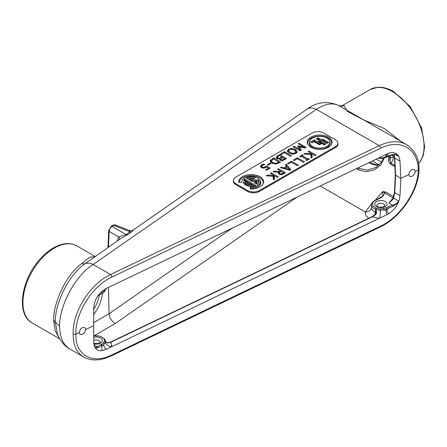 <?xml version="1.0" encoding="UTF-8"?>
<svg xmlns="http://www.w3.org/2000/svg" width="447" height="447" viewBox="0 0 447 447"><rect width="100%" height="100%" fill="white"/><g stroke="black" fill="none" stroke-linecap="round" stroke-linejoin="round"><path stroke-width="0.67" d="M79.264 332.585C80.03 328.802 81.851 327.109 84.718 327.506L85.718 329.495C84.801 333.194 82.946 334.864 80.158 334.512L79.264 332.585L75.945 334.177C75.035 313.313 92.16 286.091 111.851 277.095L380.604 148.231C400.272 138.352 418.241 148.75 418.28 170.033L419.029 169.089C419.286 158.847 415.123 150.689 406.546 144.616C398.847 140.436 389.756 140.788 379.279 145.666L110.532 274.531C90.07 283.951 72.258 312.352 73.157 334.105L75.945 334.177C75.035 354.918 92.16 364.825 111.851 354.957A2.073 1.078 64.4 0 1 111.426 355.857A2.073 1.078 64.4 0 1 111.42 355.862A2.073 1.078 64.4 0 1 111.409 355.868C104.849 358.6 100.396 359.908 98.055 359.785C92.68 360.299 87.908 359.377 83.757 357.03L83.891 357.108M85.718 329.495L93.691 325.673L93.725 342.497L94.177 345.749L95.507 348.286C97.111 350.208 99.374 350.979 102.285 350.604L106.218 349.364L388.605 213.845C392.684 211.235 395.846 207.587 398.098 202.904L399.35 199.546L400.009 195.635L400.83 178.398L400.009 161.116L399.35 157.668L398.098 155.372C395.846 152.673 392.684 151.952 388.605 153.22L106.218 288.499L102.285 291.064C99.374 293.528 97.111 296.562 95.507 300.155L94.11 304.468L93.725 307.977L93.691 325.673M395.277 174.928L400.83 178.398L408.804 174.576C409.569 170.788 411.385 169.095 414.257 169.497L415.257 171.486L418.28 170.033C418.241 190.349 400.272 217.086 380.604 226.093L111.851 354.957M415.257 171.486C414.335 175.179 412.486 176.856 409.692 176.504L408.804 174.576M388.516 156.254L388.504 159.719C388.382 161.484 388.996 162.937 390.36 164.083L394.885 166.697M393.712 196.356L393.578 196.551A2.073 1.196 -60 0 1 392.589 197.568L393.002 198.339M393.578 196.551L385.504 191.892L382.626 191.607L375.145 200.295M371.943 203.217L365.283 211.979A6.213 5.062 -173.9 0 0 371.463 207.57A6.213 5.062 -173.9 0 0 371.463 207.559A6.213 5.062 -173.9 0 0 371.463 207.525M356.332 168.575L357.98 169.676L366.132 171.743L374.318 169.894L380.861 165.049L384.28 157.97M392.125 199.882A2.073 1.09 64 0 1 391.611 199.658L388.991 203.145L391.835 200.284M385.504 191.892A2.073 1.196 -60 0 1 384.515 192.908L392.589 197.568M382.861 195.557L382.626 191.607L384.515 192.908C384.09 195.551 381.911 197.658 377.978 199.239A1.028 0.536 -115.6 0 0 377.531 199.15A1.028 0.536 -115.6 0 0 377.531 199.155C381.375 196.993 383.152 195.797 382.856 195.562L382.705 195.736M398.629 201.021L393.567 198.099A1.034 0.346 -159.8 0 1 393.265 197.697L392.812 198.731L393.131 199.077L393.567 198.099L394.762 192.607A1.034 0.598 -177.3 0 1 394.461 192.16L395.277 174.945M399.35 199.546L398.618 201.016C397.288 203.229 395.237 204.609 392.466 205.156L388.991 203.145L393.131 199.077M398.093 155.372L392.879 154.36A1.028 0.358 74.8 0 1 392.734 154.589C396.539 154.114 394.941 154.584 396.131 154.623L398.182 155.796L399.35 157.668M392.879 154.36L388.968 155.69A1.028 0.536 64.4 0 1 388.756 156.137L392.734 154.589A1.028 0.358 74.8 0 1 392.723 154.589M388.756 156.137A1.028 0.536 64.4 0 1 388.75 156.137L386.655 157.143A1.028 0.536 64.4 0 0 386.867 156.696A9.342 5.392 180 0 1 383.777 157.679L383.649 158.104L386.655 157.143M386.878 153.924A6.213 2.47 -115.5 0 0 386.113 156.411L383.777 157.679L380.33 158.054L380.358 158.372L383.649 158.104M380.308 157.076A6.213 0.307 -88 0 1 380.33 158.054A9.381 5.414 180 0 1 378.598 157.897M386.113 156.411L386.878 156.109L386.867 156.696L388.968 155.69L386.878 156.109A6.213 3.716 -108.5 0 1 388.605 153.22M400.009 195.635L394.762 192.607L395.584 175.369L394.762 158.087L393.997 154.383M388.309 206.771L386.208 207.777A1.028 0.536 64.4 0 1 386.867 209.051L388.968 208.039A1.028 0.536 64.4 0 0 388.309 206.771L392.466 205.156A1.028 0.358 74.8 0 1 392.879 206.251L398.093 202.899M386.208 207.777A8.32 4.8 180 0 1 383.459 208.648L383.777 210.029L386.113 210.012L388.968 208.039L392.879 206.251M383.459 208.648L380.391 208.905L380.33 210.207L383.777 210.029A9.342 5.392 0 0 0 386.867 209.051L386.878 209.654A6.213 2.732 -122.2 0 0 388.605 213.845M380.391 208.905A8.364 4.828 180 0 1 376.536 208.207A1.028 0.436 109.4 0 0 376.005 209.425A9.381 5.414 0 0 0 380.33 210.207A6.213 0.307 -88 0 1 379.961 218.108A15.533 8.968 0 0 1 372.591 216.734L375.698 214.588L376.637 212.722L375.804 209.431L375.938 212.66L376.637 212.722M376.223 208.056A8.32 4.8 180 0 1 375.581 200.39A1.028 0.536 -115.6 0 0 375.139 200.301C372.468 201.988 371.273 203.486 371.552 204.799A9.342 5.392 0 0 0 375.648 209.364A1.028 0.469 111.4 0 1 376.223 208.056L376.536 208.207A1.028 0.598 120.3 0 0 375.804 209.431L374.949 214.543M101.452 293.863A1.028 0.536 -115.6 0 0 101.475 293.858A1.028 0.536 -115.6 0 0 101.681 293.411L97.994 295.847M105.425 289.852A6.213 5.029 12.6 0 1 105.458 289.684A9.381 5.414 180 0 1 105.453 289.712A9.381 5.414 180 0 1 105.425 289.852L104.302 291.673A1.028 0.732 43.7 0 1 104.145 292.075L97.865 296.031M104.145 292.075A1.028 0.732 43.7 0 1 104.14 292.075L105.419 289.879A1.028 0.833 12.6 0 1 105.408 289.93M101.877 293.662A1.028 0.536 -115.6 0 0 102.089 293.215L101.681 293.411L102.095 293.059A6.213 1.883 50.3 0 1 102.1 291.165M105.458 289.684A6.213 5.029 12.6 0 1 105.464 289.673L106.218 288.421M103.631 291.936L104.302 291.673A9.342 5.392 180 0 1 102.089 293.215L103.631 291.936A6.213 4.666 61.9 0 1 105.274 288.991M95.502 348.286L97.994 347.688A1.028 0.704 -131.6 0 0 97.183 346.822L95.122 347.732L94.82 347.375M97.994 347.688L101.681 345.76A1.028 0.536 -115.6 0 0 101.028 344.492L97.183 346.822L93.982 344.972M93.708 336.004A8.32 4.8 180 0 1 103.754 338.697A1.028 0.771 -36.8 0 1 104.587 338.932M103.754 338.697L103.95 338.899A1.028 0.693 -50 0 1 104.609 338.955A1.028 0.693 -50 0 1 104.699 339.049M104.419 341.217L103.402 342.922A1.028 0.732 43.7 0 1 104.302 344.028L105.425 342.011A1.028 0.833 12.6 0 0 104.419 341.217A8.364 4.828 180 0 0 103.95 338.899L103.95 338.899A1.028 0.782 -33.1 0 1 104.81 339.178L100.033 336.133L93.708 335.803M266.647 167.161L266.591 165.977L270.212 168.066L266.356 170.296L265.529 169.821L268.479 168.117L266.608 167.033L263.942 168.111L261.517 167.547L260.45 166.217L261.484 164.82L263.724 163.988L264.719 164.563L262.283 165.301L261.696 166.133L262.484 166.999L263.892 167.357L263.926 168.418M318.432 139.011L317.962 138.9L318.432 139.129M372.463 160.836A31.575 18.226 -120 0 0 379.319 164.882L376.866 164.887L374.256 164.272L369.798 162.116M99.307 294.998C98.435 299.954 96.574 304.77 93.719 309.436M376.24 159.026A28.966 16.723 -120 0 0 381.772 161.892M368.786 162.602C372.591 164.809 376.044 165.625 379.145 165.049M108.47 287.421L109.085 313.716C109.526 317.957 111.571 321.225 115.209 323.527L297.607 196.73M318.867 138.9L316.99 138.766L318.096 138.615L317.811 138.291L318.867 138.9M317.918 138.715L317.918 139.067M376.022 167.379L367.44 170.156L359.103 168.418L358.058 167.748M388.51 157.763L389.907 157.797L389.834 155.634M394.83 165.513L390.795 163.183C392.405 161.479 393.237 159.613 393.293 157.584L390.505 157.512L389.896 159.78A1.034 0.553 -178.3 0 1 388.504 159.719M393.293 157.584L393.025 156.059M390.36 164.083A1.034 0.598 120 0 1 390.795 163.183L389.896 159.78L389.907 157.797L390.505 157.512L389.896 155.919A1.034 0.643 178.2 0 1 388.929 156.053M317.241 139.296A1.157 0.665 0 0 0 318.504 139.442A1.157 0.665 0 0 0 319.214 138.827A1.157 0.665 0 0 0 318.057 138.162A1.157 0.665 0 0 0 316.906 138.827A1.157 0.665 0 0 0 317.241 139.296M106.425 342.285A1.034 0.486 -43.7 0 0 106.369 342.184L105.481 340.882L106.425 342.285L107.805 343.045L110.56 342.374A1.034 0.542 -115.6 0 0 110.113 342.285A1.034 0.542 -115.6 0 0 110.107 342.29L372.144 216.644A1.034 0.542 -115.6 0 1 372.591 216.734L110.56 342.374A15.533 8.968 0 0 1 111.526 346.816A6.213 5.029 12.6 0 1 105.425 342.011A9.381 5.414 0 0 0 105.453 340.77L104.81 339.178M107.392 342.81A1.034 0.777 98.6 0 1 107.409 342.81L106.369 342.184A1.034 0.486 -43.7 0 0 106.285 342.128M106.459 342.279A15.639 9.029 0 0 1 107.425 342.815A1.034 0.777 98.6 0 1 107.805 343.045M375.698 214.588L375.178 214.297L375.949 212.649M102.285 350.604A6.213 4.191 83.6 0 1 102.095 345.727L102.089 345.565A9.342 5.392 0 0 0 104.302 344.028L103.631 344.983L102.089 345.565A1.028 0.536 -115.6 0 0 101.435 344.296L101.028 344.492M320.153 144.487L314.23 141.068L311.643 142.559M320.443 140.531A0.81 0.464 0 0 0 320.65 140.984L325.947 144.04L324.315 144.984L319.437 142.168A3.118 1.799 180 0 1 318.633 141.358A3.118 1.799 180 0 1 320.086 139.335A3.118 1.799 180 0 1 323.851 139.626L328.724 142.437L327.092 143.381L321.795 140.324A0.81 0.464 0 0 0 321.013 140.202A0.81 0.464 0 0 0 320.443 140.531L320.08 141.325A1.185 0.682 0 0 0 320.387 141.984L324.952 144.616M318.901 141.755A2.743 1.581 180 0 1 320.583 140.28A2.743 1.581 180 0 1 323.583 140.621L327.724 143.012M108.671 230.585A2.073 1.201 2.3 0 0 108.671 230.618A2.073 1.201 2.3 0 0 108.671 230.624A2.073 1.201 2.3 0 0 109.152 231.434C109.314 229.289 110.286 227.629 112.057 226.456L113.812 225.372L115.611 225.042C114.108 224.824 113.197 224.93 112.862 225.366A2.073 1.24 58.4 0 1 112.862 225.361A2.073 1.24 58.4 0 1 113.812 225.372L130.06 231.764A4.14 2.654 -125.2 0 0 131.502 231.926C133.508 229.551 133.681 229.479 132.016 231.708M111.068 226.467A2.073 1.24 58.4 0 1 111.096 226.45A2.073 1.24 58.4 0 1 111.102 226.445A2.073 1.24 58.4 0 1 112.057 226.456L126.127 234.541L118.623 236.876A4.14 3.23 -151.9 0 1 119.349 239.614M106.218 349.364A6.213 3.375 44 0 1 103.631 344.983M386.113 210.012A6.213 3.14 -106.4 0 0 386.918 214.772M314.23 139.911L321.153 143.912L319.516 144.85L313.984 141.66L312.034 142.783L310.648 141.984L314.23 139.911L314.23 141.068M319.035 138.263A1.38 0.793 180 0 1 319.437 138.827A1.38 0.793 180 0 1 318.588 139.565A1.38 0.793 180 0 1 317.085 139.391A1.38 0.793 180 0 1 316.683 138.827A1.38 0.793 180 0 1 317.532 138.089A1.38 0.793 180 0 1 319.035 138.263M95.071 256.494L89.545 257.366L81.952 263.417C67.162 273.581 53.567 301.066 53.629 320.298L55.126 330.584L59.105 337.859M57.641 334.775L55.244 321.924C55.16 302.189 69.425 274.084 85.047 263.685A16.567 10.404 55.2 0 1 93.132 264.49L110.532 274.531A2.073 1.078 -115.6 0 1 111.851 277.095M53.629 320.298L59.546 326.249C59.507 304.988 75.515 275.553 93.132 264.49L316.336 109.325C324.79 103.944 332.132 102.603 338.362 105.302L383.263 131.161M115.594 225.037L129.429 230.479L130.06 231.764L126.127 234.541A4.14 2.654 -125.2 0 0 127.551 234.703L131.502 231.926M343.866 105.447L341.754 105.732C340.033 105.855 338.887 105.693 338.323 105.257L338.362 105.302A6.213 6.146 -46.5 0 0 343.866 105.447L347.487 111.482L363.746 119.964L384.476 128.568L400.758 141.263M248.102 184.488A5.632 3.252 0 0 0 251.823 184.997L249.527 183.667L248.102 184.488L247.521 185.365A6.007 3.47 0 0 0 252.6 185.98L251.823 184.997M312.537 146.337A10.125 5.845 0 0 0 324.751 147.27A10.125 5.845 0 0 0 329.478 140.699A10.125 5.845 0 0 0 319.694 136.357A10.125 5.845 0 0 0 309.911 140.699A10.125 5.845 0 0 0 312.537 146.337M275.995 163.306L278.984 162.071L273.575 158.948L271.39 160.747L272.653 162.607L275.995 163.306L276.084 164.367M296.339 152.416L294.417 150.036C292.478 148.991 290.813 148.851 289.427 149.622L288.673 150.348L290.148 152.5L292.846 153.394L295.132 152.919L295.886 151.371L296.193 153.232M281.437 173.9L283.722 172.86L281.079 171.335L280.258 171.804L279.353 172.749L280.062 173.62L281.437 173.9L281.515 174.961M279.403 172.525L278.978 173.592L279.403 172.525M279.531 158.283L282.001 157.065L279.403 155.567L277.347 157.098L277.866 157.981L279.531 158.283L279.643 159.339M282.487 159.853L284.834 158.702L282.783 157.517L280.878 158.886L281.392 159.635L282.487 159.853L282.588 160.909M73.157 334.105C73.085 345.011 76.61 352.649 83.734 357.019L69.62 348.872C63.223 344.905 59.864 337.368 59.546 326.249M81.952 263.417A6.213 4.012 -125.1 0 0 85.047 263.685L121.025 238.452L127.551 234.703M129.423 230.479C129.574 230.887 132.999 230.719 133.016 230.116L306.877 109.252A16.567 10.404 55.2 0 1 306.882 109.247A16.567 10.404 55.2 0 1 316.336 109.325L379.279 145.666A2.073 1.078 -115.6 0 1 380.604 148.231M379.279 226.819L382.263 225.26M408.547 145.912L406.552 144.61M309.911 140.699L309.547 141.492A10.505 6.062 0 0 0 312.269 147.337A10.505 6.062 0 0 0 324.935 148.303A10.505 6.062 0 0 0 329.841 141.492L329.478 140.699M278.984 162.071L279.42 162.753M271.871 163.278L271.016 161.551M289.332 153.153L288.237 151.812L288.673 150.348M292.802 154.455L292.846 153.394M284.152 173.542L283.722 172.86M279.794 174.621L278.978 173.592M289.393 169.413L287.164 166.882L284.996 168.133L289.393 169.413L289.907 170.223M284.515 168.815L284.996 168.133M282.001 157.065L282.415 157.73M277.598 158.981L276.978 157.903M280.889 158.858L280.219 159.177M284.834 158.702L285.264 159.378M281.124 160.635L280.509 159.685M243.699 183.343A7.582 4.375 180 0 1 243.66 183.209L245.235 183.13A6.007 3.47 0 0 0 246.403 184.723L248.409 183.561L247.878 182.717L243.643 180.275A7.957 4.593 180 0 1 244.783 179.029L255.919 185.455A7.957 4.593 180 0 1 243.481 182.946A7.957 4.593 180 0 1 243.246 182.164L245.565 182.046A5.632 3.252 0 0 0 246.453 183.538L247.878 182.717M244.364 180.689A7.582 4.375 180 0 1 244.833 180.208L254.673 185.891M247.599 178.75A7.582 4.375 180 0 1 254.309 178.627M255.192 183.136L255.84 182.762L257.008 183.432A6.007 3.47 0 0 0 257.019 181.817L256.712 181.197L251.996 181.292L246.431 178.074A7.957 4.593 180 0 1 255.153 177.789L253.985 178.951A5.632 3.252 0 0 0 250.521 178.537L252.985 179.957L258.405 179.85A7.957 4.593 180 0 1 258.863 182.946A7.957 4.593 180 0 1 257.561 184.505L254.192 182.56L255.84 181.605L256.762 182.141A5.632 3.252 0 0 0 256.712 181.197M250.521 178.537L249.744 179.241L252.834 181.024L258.165 180.918A7.582 4.375 180 0 1 258.645 183.343M239.134 182.376A12.047 6.956 180 0 1 252.594 175.705A12.047 6.956 180 0 1 262.976 184.008M250.594 188.93L250.706 188.204A9.694 5.599 0 0 0 260.54 181.169L260.176 180.381A9.32 5.381 0 0 0 251.175 176.386A9.32 5.381 0 0 0 242.168 180.381A9.32 5.381 0 0 0 241.888 182.236L238.799 182.393A12.421 7.174 180 0 1 252.248 174.621A12.421 7.174 180 0 1 263.177 183.611A12.421 7.174 180 0 1 250.091 188.913L250.359 187.125A9.32 5.381 0 0 0 260.176 180.381M242.168 180.381L241.805 181.169A9.694 5.599 0 0 0 241.497 182.253M307.894 144.448A12.047 6.956 180 0 1 313.984 136.927A12.047 6.956 180 0 1 328.21 138.134A12.047 6.956 180 0 1 331.495 144.448M271.597 160.339L270.524 161.529L270.474 162.166M279.062 162.188L279.727 162.574M296.881 152.634L294.947 150.376M288.891 150.153L287.689 151.863M274.056 179.376L273.715 175.883L274.145 175.593L274.492 179.124L273.352 179.778L273.128 176.286L273.665 179.599M274.084 175.632L273.206 175.123M267.468 175.911L267.367 175.118L273.206 175.526L273.156 175.023L273.609 176.615L273.296 176.593M278.436 169.81L278.436 168.731L285.465 172.788L281.493 174.654L279.163 174.224L278.325 173.43L278.559 172.19L279.118 172.849L278.61 173.822M280.375 171L281.018 171.369M283.795 172.978L284.465 173.363M274.313 171.944L274.212 171.167L279.23 171.503L279.386 172.564L278.855 172.542M290.137 170.089L285.974 165.53M284.722 168.525L284.314 168.759M311.805 157.579L311.458 154.092L311.889 153.802L312.241 157.327L311.101 157.987L310.872 154.494L311.408 157.808M311.833 153.841L310.95 153.332M311.352 154.824L310.9 153.232L311.352 154.824L311.045 154.802M301.96 156.305L301.624 156.495M307.592 160.015L307.011 159.68M305.1 147.923L304.67 147.678M298.736 147.136L298.3 147.124M300.663 150.488L298.49 147.309L299.155 146.839L301.373 150.08L300.071 150.829L293.042 146.772L293.981 146.23L300.032 149.728L297.747 146.292L298.317 145.962L304.251 147.292L298.199 143.794L299.071 143.291L306.1 147.348L304.82 148.086L299.155 146.839M277.788 156.729L276.43 158.199M279.543 155.645L279.543 154.567L286.566 158.624L282.577 160.602L280.548 160.272L279.956 159.691L280.029 158.836L280.465 159.624L280.258 160.071M282.074 157.182L282.716 157.556M284.912 158.819L285.572 159.199M247.593 191.439L235.882 184.678A8.376 4.833 180 0 1 233.446 180.957L233.535 180.119A8.281 4.783 180 0 1 235.943 177.034L312.079 133.077A8.281 4.783 180 0 1 323.796 133.077L335.507 139.838A8.281 4.783 180 0 1 337.915 142.923A8.281 4.783 180 0 1 335.507 146.599L335.568 147.482L259.433 191.439A8.376 4.833 180 0 1 247.593 191.439L247.66 190.556A8.281 4.783 180 0 0 259.372 190.556L335.507 146.599M337.915 142.923L338.005 143.766A8.376 4.833 180 0 1 335.568 147.482M243.246 182.164L243.66 183.209M245.235 183.13L245.565 182.046M244.833 180.208L244.783 179.029M246.453 183.538L246.403 184.723M256.762 182.141L257.008 183.432M255.84 181.605L255.84 182.762M258.165 180.918L258.405 179.85M252.985 179.957L252.834 181.024M250.706 188.204L250.359 187.125M328.478 137.134A12.421 7.174 180 0 1 331.696 144.051A12.421 7.174 180 0 1 322.918 149.13A12.421 7.174 180 0 1 310.911 147.275A12.421 7.174 180 0 1 307.687 144.051A12.421 7.174 180 0 1 313.492 135.989A12.421 7.174 180 0 1 328.478 137.134M270.787 163.663L268.127 165.2L267.272 164.708L269.932 163.172L270.787 163.663M269.932 164.161L269.932 163.172M273.698 159.02L273.698 157.942L280.727 161.998L276.05 164.049L271.67 163.166L270.234 161.764L270.156 160.635L270.524 161.529M270.156 160.635L273.698 157.942M284.387 152.729L281.252 154.539L280.42 154.059L284.493 151.706L291.517 155.768L290.584 156.305L284.387 152.729M284.493 152.79L284.493 151.706M291.818 149.46L291.846 148.398L295.389 149.477L297.255 151.527L296.881 152.388M297.255 151.527L297.138 152.237L295.948 153.382L292.729 154.142L289.175 153.064L287.315 151.013L288.622 149.153L291.846 148.398M287.689 151.846L287.438 151.455M271.279 173.939L271.279 172.86L278.308 176.917L277.375 177.459L274.145 175.593M273.156 175.023L270.346 173.402L271.279 172.86M273.206 175.526L273.609 176.615M273.128 176.286L266.155 175.822L267.367 175.118M280.716 171.542L280.297 170.883L277.503 169.268L278.436 168.731M279.23 171.503L280.297 170.883M278.559 172.19L273 171.871L274.212 171.167M286.622 166.273L285.298 164.77L286.242 164.222L290.902 169.648L289.751 170.313L280.353 167.625L281.342 167.055L283.94 167.821L286.622 166.273L286.991 166.982M283.94 167.821L283.996 168.664M281.342 167.055L281.398 167.921M286.136 165.435L286.242 164.222M297.316 158.791L294.176 160.602L293.344 160.121L297.417 157.769L304.446 161.831L303.513 162.367L297.316 158.791M297.417 158.847L297.417 157.769M309.028 152.148L309.028 151.069L316.051 155.126L315.118 155.668L311.889 153.802M310.9 153.232L308.095 151.606L309.028 151.069M305.212 154.114L305.111 153.327L310.95 153.734M310.872 154.494L303.899 154.031L305.111 153.327M301.345 156.333L300.451 156.847L299.736 156.433L302.457 154.863L303.172 155.277L302.278 155.791L307.871 159.02L308.765 158.506L309.486 158.92L306.759 160.49L306.044 160.076L306.938 159.562L301.345 156.333M306.938 159.562L307.324 160.166M308.765 158.506L308.765 159.333M307.871 159.853L307.871 159.02M301.781 156.584L302.278 155.791M302.457 154.863L302.457 155.69M291.349 162.233L288.209 164.049L287.382 163.568L291.45 161.216L298.479 165.273L297.546 165.815L291.349 162.233M291.45 162.295L291.45 161.216M299.071 144.297L299.071 143.291M304.251 147.292L304.999 147.985M298.412 147.063L298.317 145.962M300.518 150.572L300.032 149.728M293.981 147.309L293.981 146.23M280.029 158.836L276.933 158.568L276.073 157.227L276.447 158.098M276.073 157.227L277.526 155.729L279.543 154.567M235.882 184.678L235.943 183.795L247.66 190.556M235.943 183.795A8.281 4.783 180 0 1 233.535 180.119M261.741 167.67L261.322 166.994L261.746 165.82L260.825 167.049M261.322 166.994L261.746 165.82L261.484 164.82M263.892 167.357L266.591 165.977M268.586 168.284L269.211 168.648M268.921 168.815L268.479 168.117M260.551 166.608L260.791 166.971M263.724 163.988L264.021 165.004M394.36 156.595L391.533 154.964M368.786 218.253A15.639 9.029 0 0 1 365.283 211.979L320.153 185.918M392.784 198.792L391.611 199.658M395.277 174.961L394.461 157.69A1.034 0.598 177.3 0 1 394.461 157.685A1.034 0.598 177.3 0 0 394.762 158.087L400.009 161.116M395.243 154.433L398.618 156.383M375.581 200.39L377.978 199.239M376.542 206.598A6.157 3.554 0 0 0 386.845 205.005A6.157 3.554 0 0 0 379.302 200.647A6.157 3.554 0 0 0 376.542 206.598M103.402 342.922A8.32 4.8 180 0 1 101.435 344.296M93.803 343.894A6.157 3.554 0 0 0 102.279 340.575A6.157 3.554 0 0 0 93.714 337.329M93.719 340.335A4.09 2.358 180 0 1 99.01 340.575A4.09 2.358 180 0 1 100.206 342.29L98.167 343.519L93.758 343.425M376.81 205.771A4.09 2.358 180 0 1 379.296 203.558A4.09 2.358 180 0 1 383.783 204.061A4.09 2.358 180 0 1 384.984 205.771L382.939 207C379.872 207.307 378.078 207.134 377.575 206.492L376.81 205.771M93.714 314.504C98.619 307.86 101.542 300.809 102.475 293.349M232.384 228.004L109.085 313.716L93.697 322.605M94.038 335.753L115.209 323.527M375.955 212.532A1.034 0.598 3 0 0 375.514 212.068A9.432 5.442 180 0 1 371.468 207.497L371.463 207.57M357.98 169.676A2.073 1.196 -60 0 1 359.103 168.418M393.265 197.697A1.034 0.346 -159.8 0 1 393.271 197.691A1.034 0.346 -159.8 0 1 393.276 197.675L394.461 192.16M22.937 302.58A44.527 25.708 -60 0 1 42.37 257.768A44.527 25.708 -60 0 1 76.683 245.839C70.252 242.419 62.882 242.9 54.573 247.286C49.405 250.069 44.516 254.052 39.912 259.238C21.093 279.66 15.841 314.409 32.156 322.963A44.527 25.708 -60 0 1 22.937 302.58M108.509 247.146L109.152 231.434L118.623 236.876L117.349 241.006M418.548 163.658L420.728 160.875L423.231 155.461L424.65 146.711L421.627 128.038L410.212 106.649L393.617 91.562C388.275 88.478 383.135 87.031 378.201 87.215L370.317 89.461A44.527 25.708 60 0 1 392.583 91.663A44.527 25.708 60 0 1 420.443 127.171A44.527 25.708 60 0 1 418.537 163.585M393.841 154.394L394.461 157.685A1.034 0.598 177.3 0 1 394.461 157.662M323.851 139.626L323.583 140.621M320.65 140.984L320.387 141.984M380.604 226.093A2.073 1.078 64.4 0 1 380.173 226.998A2.073 1.078 64.4 0 1 380.168 226.998L111.426 355.857M278.274 162.479L278.487 163.272M272.653 162.607L272.407 163.535M295.132 152.919L295.338 153.684M290.148 152.5L289.902 153.438M282.795 173.397L283.001 174.185M280.062 173.62L279.822 174.52M280.94 157.679L281.157 158.495M277.866 157.981L277.626 158.869M283.94 159.221L284.152 160.009M281.392 159.635L281.152 160.534M272.083 158.875L272.307 159.708M295.389 149.477L295.121 150.477M288.622 149.153L288.863 150.058M277.526 155.729L277.749 156.584M259.433 191.439L259.372 190.556M262.484 166.999L262.244 167.893M265.367 166.876L265.579 167.659M392.812 198.731L391.667 200.496M378.117 158.126L380.358 158.372M375.139 200.301L377.531 199.15M375.81 167.502L381.66 162.071L383.431 158.143M391.276 155.053L394.394 156.852M107.409 342.81L110.113 342.285M375.178 214.297L372.144 216.644M375.961 212.593L375.972 212.297M316.906 138.827L316.906 139.263M319.214 138.827L319.214 139.263M371.552 204.799L371.468 207.497M111.102 226.445L108.671 230.624L107.978 247.521M112.856 225.366L111.096 226.45M57.562 334.591L57.339 334.026M32.156 322.963L59.663 338.843M76.683 245.839L95.099 256.472M370.317 89.461L342.782 105.358M69.62 348.867C64.491 346.107 60.401 341.173 57.356 334.065M306.882 109.252C316.515 102.061 326.997 100.731 338.318 105.263M382.867 130.932L383.247 131.15M419.029 169.128C418.995 190.361 400.506 217.717 380.168 226.998M382.844 130.921L406.591 144.627"/></g></svg>

